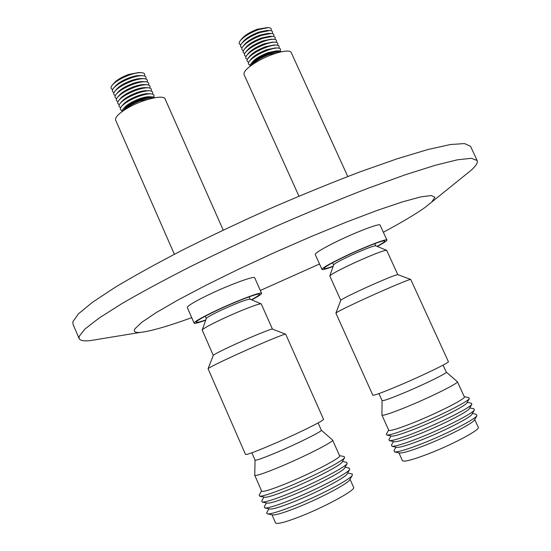 <?xml version="1.0" encoding="UTF-8"?>
<svg xmlns="http://www.w3.org/2000/svg" width="551" height="551" viewBox="0 0 551 551"><rect width="100%" height="100%" fill="white"/><g stroke="black" fill="none" stroke-linecap="round" stroke-linejoin="round"><path stroke-width="0.83" d="M298.945 196.17L244.065 74.564C243.349 71.63 247.695 67.325 257.097 61.636C271.154 53.282 290.04 48.378 291.231 52.607L347.777 176.492M261.133 303.849L250.078 299.179C247.117 299.2 238.135 302.575 223.141 309.297C212.72 314.153 207.1 317.231 206.288 318.533L202.245 329.911M251.855 452.805L255.058 460.119C255.822 460.657 262.118 458.48 273.937 453.59C295.343 444.719 323.017 431.006 321.329 430.2L318.099 422.934M255.044 460.099L254.755 475.293C255.712 476.112 263.144 473.702 277.036 468.054C302.327 457.75 334.781 441.317 332.604 440.077L321.316 430.179M254.755 475.293L261.663 491.12C262.724 492.174 270.238 489.922 284.199 484.37C309.607 474.239 341.951 457.433 339.588 455.787L332.604 440.077M261.587 490.948L259.177 495.115L259.673 496.21C262.648 496.32 270.679 493.772 283.772 488.565C309.414 478.371 342.743 461.352 344.616 457.674L344.141 456.572L339.512 455.615M264.514 497.195L264.907 497.271C267.669 497.381 274.977 495.087 286.837 490.383C310.027 481.195 340.139 465.767 341.937 462.31L342.137 461.958M263.936 497.078L261.746 500.859L262.297 502.092C265.382 502.23 273.42 499.729 286.424 494.605C311.983 484.522 345.146 467.468 347.171 463.549L346.641 462.317L342.433 461.449M267.111 503.063L267.524 503.146C270.389 503.283 277.704 501.031 289.475 496.403C312.596 487.318 342.564 471.856 344.492 468.178L344.706 467.813M266.443 502.925L264.315 506.61L264.928 507.981C268.123 508.146 276.168 505.701 289.075 500.645C314.559 490.679 347.557 473.584 349.727 469.438L349.134 468.068L345.043 467.22M269.714 508.945L270.155 509.034C273.11 509.193 280.431 506.989 292.12 502.429C315.172 493.441 344.988 477.951 347.047 474.067L347.275 473.674M268.957 508.787L266.56 513.029L267.572 513.876C270.865 514.069 278.916 511.672 291.727 506.7C317.128 496.837 349.968 479.714 352.282 475.334L352.33 474.018L347.667 472.999M272.325 514.827L272.793 514.923C275.844 515.109 283.166 512.953 294.764 508.456C317.741 499.571 347.412 484.053 349.61 479.962L349.844 479.549M271.987 514.765L275.541 522.906C276.809 524.428 284.488 522.513 298.58 517.155C324.229 507.368 356.345 489.798 353.611 487.325L350.023 479.246M272.463 329.112L261.243 303.897C260.595 302.83 242.233 309.814 224.987 317.762C210.833 324.339 203.243 328.424 202.203 330.021L213.278 355.409L208.106 368.64M285.604 334.161L272.449 329.112C272.373 328.279 253.956 335.704 236.4 343.714C221.922 350.346 214.222 354.245 213.285 355.395M238.487 353.708C219.326 362.448 209.187 367.455 208.071 368.715L245.505 454.472C247.144 454.885 257.785 450.821 277.442 442.288C301.239 431.881 324.876 420.027 323.527 419.29L285.68 334.188C285.921 333.183 261.787 343.128 238.487 353.708M205.792 319.924C199.476 322.135 196.308 322.838 196.294 322.039C196.893 320.737 202.355 317.534 212.693 312.451C231.819 303.05 258.467 292.671 259.335 294.179C259.914 294.73 257.283 296.59 251.428 299.751M205.688 320.207C198.518 322.79 194.661 323.768 194.117 323.134C194.138 321.949 199.965 318.485 211.605 312.748C232.722 302.361 261.959 291.073 261.601 293.318C261.704 294.138 258.405 296.321 251.711 299.868M194.117 323.134L187.306 307.548C187.237 306.163 192.995 302.561 204.586 296.741C225.593 286.217 254.92 275.245 254.72 277.828L261.601 293.318M112.831 84.482L114.105 83.036C116.957 79.867 121.785 77.016 128.569 74.488L138.7 72.56L140.643 72.636M112.686 89.517C110.689 88.807 110.537 87.354 112.232 85.164C115.627 81.396 121.378 78.001 129.492 74.977C134.513 73.249 138.535 72.484 141.559 72.677C144.334 72.959 145.299 74.054 144.465 75.976M114.112 87.561L115.4 86.094C118.245 82.932 123.08 80.074 129.912 77.526C134.155 76.059 137.543 75.411 140.085 75.577L142.048 75.659M114.023 92.513C112.018 91.831 111.853 90.405 113.52 88.236C116.908 84.475 122.68 81.073 130.828 78.022C135.89 76.279 139.933 75.501 142.95 75.694C145.684 75.983 146.628 77.071 145.767 78.979M115.4 90.639L116.695 89.152C119.533 85.997 124.381 83.132 131.248 80.563C135.525 79.082 138.928 78.428 141.462 78.593L143.453 78.683M115.366 95.516C113.354 94.848 113.169 93.45 114.815 91.314C118.189 87.554 123.975 84.138 132.171 81.066C137.275 79.303 141.331 78.524 144.341 78.717C147.041 79.007 147.95 80.095 147.076 81.982M116.681 93.725L117.99 92.217C120.821 89.062 125.683 86.19 132.591 83.6C136.896 82.106 140.312 81.445 142.847 81.617L144.858 81.706M116.702 98.512C114.691 97.871 114.491 96.501 116.109 94.386C119.471 90.633 125.277 87.21 133.514 84.117C138.652 82.333 142.73 81.541 145.733 81.748C148.398 82.03 149.28 83.111 148.384 84.992M117.969 96.804L119.291 95.282C122.108 92.127 126.992 89.248 133.927 86.638C138.267 85.136 141.697 84.468 144.231 84.634L146.256 84.73M118.045 101.515C116.027 100.902 115.813 99.545 117.404 97.458C120.752 93.718 126.572 90.281 134.864 87.161C140.037 85.364 144.128 84.565 147.131 84.771C149.755 85.054 150.609 86.135 149.693 88.002M174.364 254.259L115.648 120.187C114.877 117.466 118.561 113.596 126.723 108.581C141.414 99.607 163.881 94.138 165.114 99.015L223.21 230.084M125.614 109.256C128.528 106.212 133.39 103.402 140.188 100.833L150.271 98.712M123.031 110.944C125.518 107.273 131.296 103.684 140.374 100.172C146.325 98.106 150.623 97.382 153.274 98.009M121.64 111.936L122.591 109.766C125.897 106.061 131.779 102.596 140.243 99.373C145.574 97.506 149.727 96.673 152.696 96.893L154.955 97.685M123.128 109.139L124.498 107.535C127.274 104.421 132.206 101.515 139.3 98.815C143.763 97.251 147.248 96.556 149.755 96.742L151.876 96.845M122.074 110.524C120.042 109.98 119.781 108.699 121.296 106.687C124.609 102.968 130.477 99.517 138.9 96.322C144.19 94.469 148.322 93.649 151.305 93.856C153.825 94.145 154.597 95.206 153.612 97.038M121.833 106.054L123.197 104.47C125.979 101.343 130.904 98.443 137.957 95.771C142.385 94.221 145.863 93.532 148.371 93.711L150.471 93.815M120.731 107.521C118.699 106.956 118.458 105.647 119.994 103.609C123.321 99.883 129.175 96.439 137.55 93.264C142.805 91.432 146.924 90.619 149.913 90.825C152.469 91.115 153.268 92.182 152.31 94.021M120.545 102.975L121.895 101.405C124.691 98.271 129.595 95.378 136.614 92.726C141.015 91.191 144.472 90.509 146.993 90.688L149.066 90.784M119.388 104.518C117.363 103.925 117.136 102.596 118.699 100.537C122.04 96.797 127.873 93.36 136.207 90.212C141.421 88.394 145.526 87.595 148.522 87.802C151.112 88.084 151.938 89.159 151.002 91.011M119.257 99.889L120.593 98.34C123.396 95.199 128.293 92.313 135.27 89.682C139.637 88.16 143.088 87.485 145.609 87.657L147.661 87.761M102.169 338.651L90.027 340.642C83.731 341.248 80.095 340.552 79.117 338.555L79.137 336.385L84.992 328.988L99.27 317.955L122.122 303.463C141.476 292.23 164.446 279.846 191.032 266.312C219.202 252.413 248.728 238.555 279.612 224.739C310.44 211.343 339.767 199.242 367.593 188.442L404.895 174.908L435.214 165.293L457.509 159.79L471.422 158.302L477.159 160.499C477.999 162.559 476.092 165.734 471.442 170.025L461.862 177.753M79.117 338.555L72.959 324.105L72.877 321.701L78.49 313.781L92.527 302.244L115.152 287.305C134.348 275.796 157.187 263.192 183.648 249.5C211.722 235.477 241.173 221.571 272.008 207.775C302.809 194.441 332.143 182.477 360.003 171.871L397.416 158.702L427.886 149.535L450.381 144.534L464.521 143.563L470.499 146.277L477.159 160.499M191.727 317.672C167.435 326.426 150.313 331.337 140.353 332.391C134.995 332.852 133.211 331.633 134.995 328.733L141.876 322.239L156.236 312.582L177.87 300.068L205.936 285.273L238.982 269.026L274.99 252.351L311.597 236.358L346.379 222.094L377.146 210.427L402.189 201.962L420.399 196.982L431.302 195.502L434.932 197.313L431.75 202.045L424.642 207.727C415.185 214.408 401.417 222.576 383.351 232.246M333.079 266.45C326.185 269.019 322.48 270.011 321.963 269.425C322.149 268.096 328.947 264.143 342.357 257.572C362.468 247.764 387.112 238.128 386.912 240.043C387.009 240.815 383.799 242.957 377.277 246.455M386.912 240.043L380.073 225.083C380.128 222.873 355.423 232.267 335.394 242.192C322.046 248.852 315.33 252.95 315.234 254.486L321.963 269.425M333.176 266.181C327.115 268.378 324.071 269.108 324.043 268.365C324.808 266.911 331.179 263.254 343.156 257.393C361.373 248.508 383.861 239.637 384.729 240.911C385.273 241.421 382.697 243.232 377.015 246.345M240.704 40.154L241.951 38.625C245.009 35.099 250.168 31.958 257.42 29.203L267.572 27.591M240.821 44.776C238.886 44.218 238.673 42.888 240.188 40.795C243.824 36.593 249.968 32.853 258.633 29.568L268.385 27.605C270.947 27.805 271.808 28.831 270.961 30.691M241.979 43.116L243.239 41.566C246.29 38.047 251.456 34.899 258.75 32.13L266.98 30.47L268.964 30.505M242.144 47.655C240.208 47.117 239.981 45.816 241.469 43.743C245.092 39.555 251.256 35.808 259.969 32.495L269.77 30.519C272.29 30.718 273.124 31.738 272.263 33.59M243.26 46.077L244.527 44.507C247.564 40.994 252.751 37.847 260.079 35.05L268.344 33.377L270.348 33.418M243.473 50.54C241.531 50.024 241.29 48.743 242.757 46.697C246.366 42.523 252.551 38.763 261.298 35.429L271.147 33.432C273.64 33.632 274.446 34.651 273.558 36.49M244.534 49.032L245.815 47.448C248.845 43.949 254.045 40.788 261.408 37.978L269.714 36.29L271.739 36.332M244.802 53.419C242.853 52.93 242.598 51.67 244.038 49.645C247.64 45.485 253.839 41.724 262.634 38.363L272.525 36.345C274.983 36.552 275.762 37.564 274.859 39.39M245.815 51.994L247.11 50.396C250.126 46.904 255.34 43.736 262.737 40.905L271.078 39.204L273.124 39.245M246.132 56.305C244.176 55.837 243.907 54.597 245.326 52.6C248.914 48.454 255.127 44.679 263.963 41.297C268.172 39.824 271.485 39.149 273.902 39.266C276.326 39.472 277.084 40.478 276.161 42.296M247.096 54.955L248.398 53.337C251.408 49.852 256.635 46.69 264.067 43.832L272.449 42.117L274.508 42.165M247.461 59.191C245.498 58.743 245.216 57.531 246.614 55.555C250.188 51.415 256.422 47.641 265.3 44.232C269.535 42.744 272.862 42.062 275.28 42.179C277.676 42.386 278.4 43.398 277.456 45.203M248.377 57.917L249.693 56.285C252.689 52.813 257.93 49.638 265.403 46.766L273.813 45.03L275.899 45.086M248.79 62.077C246.82 61.65 246.524 60.458 247.902 58.509C251.47 54.384 257.71 50.602 266.636 47.166C270.906 45.664 274.246 44.975 276.657 45.099C279.02 45.313 279.722 46.312 278.758 48.109M249.665 60.879L250.987 59.226C253.977 55.768 259.225 52.593 266.732 49.693L275.183 47.951L277.284 48.006M250.126 64.97C248.15 64.563 247.84 63.393 249.19 61.464C252.744 57.352 259.004 53.571 267.972 50.107C272.277 48.591 275.631 47.896 278.035 48.02C280.363 48.233 281.038 49.232 280.053 51.023M250.946 63.84L252.282 62.173C255.258 58.723 260.52 55.541 268.068 52.627L276.547 50.864L278.675 50.926M249.686 66.581L250.485 64.419C254.025 60.328 260.299 56.533 269.308 53.048C273.647 51.518 277.008 50.816 279.412 50.947L281.547 51.739M250.877 65.679C253.384 61.671 259.535 57.731 269.336 53.853C274.426 52.076 278.014 51.484 280.094 52.063M253.164 64.081C256.16 60.644 261.422 57.476 268.943 54.563L277.401 52.786M386.568 250.264L375.761 245.836C373.426 245.787 365.616 248.749 352.344 254.72C340.89 260.065 334.643 263.461 333.61 264.907L329.849 275.893M397.808 274.639L386.664 250.306C383.689 250.312 373.179 254.362 355.14 262.469C339.581 269.708 331.144 274.212 329.815 275.996L340.752 300.323L335.924 313.044M410.674 279.44L397.801 274.632C395.267 274.908 384.818 279.164 366.449 287.402C350.56 294.689 341.999 298.993 340.759 300.316M410.757 279.481L410.75 279.467C410.846 278.641 390.886 286.899 369.7 296.514L359.975 300.963C344.568 308.147 336.544 312.197 335.896 313.12L372.82 395.191C373.909 395.646 382.422 392.526 398.373 385.824C422.341 375.72 449.967 362.31 448.376 361.642L410.757 279.481M378.916 393.593L382.091 400.632C383.09 401.121 390.383 398.538 403.973 392.884C424.318 384.391 447.688 372.903 446.296 372.159L443.073 365.113M382.077 400.611L381.939 415.11C383.172 415.881 391.782 413.002 407.768 406.466C431.791 396.582 459.203 382.842 457.406 381.705L446.289 372.139M381.939 415.11L388.751 430.255C390.094 431.268 398.793 428.561 414.855 422.128C438.982 412.396 466.311 398.359 464.348 396.872L457.406 381.705M388.682 430.097L386.375 434.085L386.823 435.07C390.191 435.138 399.565 432.101 414.937 425.937C439.271 416.15 467.544 401.893 469.307 398.662L468.867 397.67L464.273 396.713M391.534 436.048L391.892 436.123C395.019 436.199 403.539 433.458 417.465 427.9C439.478 419.07 465.023 406.149 466.704 403.118L466.883 402.809M391.01 435.944L388.896 439.588L389.405 440.69C392.891 440.793 402.278 437.811 417.562 431.729C441.819 422.038 469.955 407.768 471.849 404.331L471.353 403.222L467.152 402.347M394.096 441.661L394.468 441.744C397.705 441.854 406.239 439.161 420.082 433.671C442.019 424.931 467.448 411.996 469.245 408.78L469.438 408.449M393.49 441.537L391.43 445.091L391.995 446.317C395.597 446.455 404.992 443.527 420.186 437.528C444.361 427.941 472.372 413.643 474.39 410.006L473.839 408.773L469.748 407.919M396.658 447.288L397.051 447.371C400.391 447.508 408.938 444.871 422.693 439.45C444.567 430.806 469.879 417.851 471.787 414.455L471.993 414.104M395.969 447.143L393.965 450.601L394.585 451.951C398.304 452.123 407.712 449.251 422.81 443.335C446.909 433.844 474.79 419.525 476.939 415.695L476.326 414.331L472.345 413.498M399.227 452.915L399.647 453.005C403.091 453.17 411.645 450.587 425.317 445.242C447.116 436.681 472.31 423.712 474.328 420.137L474.549 419.766M398.917 452.853L402.43 460.657C403.993 462.165 412.878 459.81 429.091 453.583C453.432 444.14 480.582 429.525 478.282 427.314L474.707 419.497M319.525 264.012L260.334 290.467M205.241 316.219L206.274 318.568M264.907 497.271L259.673 496.21M267.524 503.146L262.297 502.092M270.155 509.034L264.928 507.981M272.793 514.923L267.572 513.876M431.75 202.045L471.442 170.025M374.797 243.652L375.796 245.849M466.704 403.118L469.307 398.662M469.245 408.78L471.849 404.331M471.787 414.455L474.39 410.006M474.328 420.137L476.939 415.695M399.647 453.005L394.585 451.951M397.051 447.371L391.995 446.317M394.468 441.744L389.405 440.69M391.892 436.123L386.823 435.07M332.604 262.744L333.596 264.941M140.353 332.391L90.027 340.642M349.61 479.962L352.282 475.334M347.047 474.067L349.727 469.438M344.492 468.178L347.171 463.549M341.937 462.31L344.616 457.674M249.08 296.858L250.113 299.193"/></g></svg>
